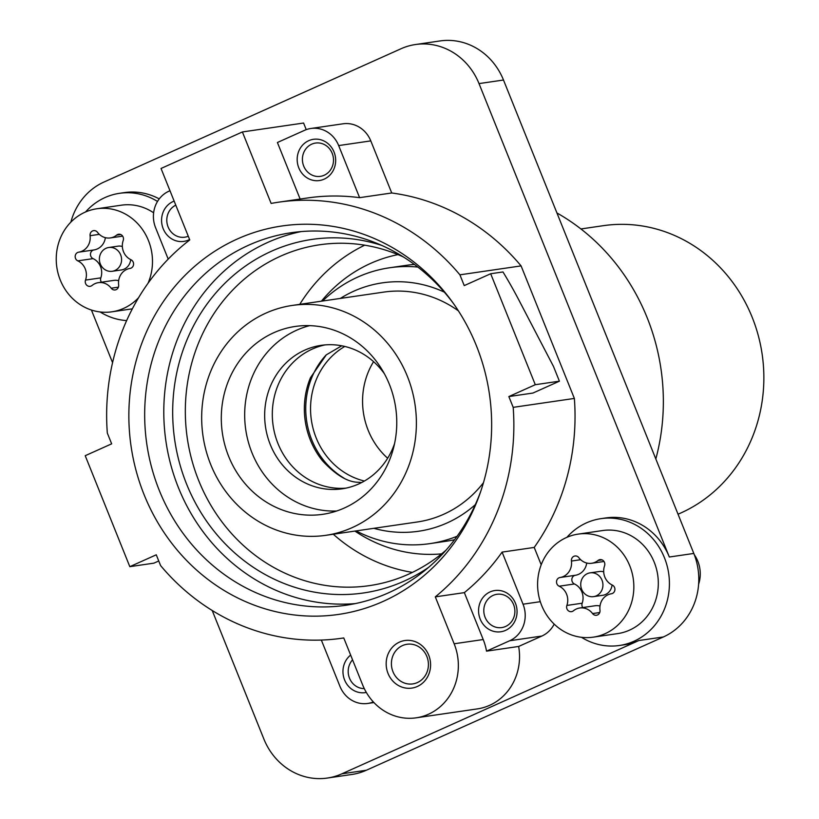 <?xml version="1.0" encoding="UTF-8"?>
<svg xmlns="http://www.w3.org/2000/svg" width="819" height="819" viewBox="0 0 819 819"><rect width="100%" height="100%" fill="white"/><g stroke="black" fill="none" stroke-linecap="round" stroke-linejoin="round"><path stroke-width="1.23" d="M435.298 596.867L454.146 643.775A54.074 49.887 81.7 0 1 416.185 717.823A54.074 49.887 81.7 0 1 362.612 684.848L343.755 637.94A220.301 203.235 81.7 0 1 342.035 638.206A220.301 203.235 81.7 0 1 160.596 565.581L156.265 554.801L129.822 566.666L85.217 455.702L111.66 443.837L107.32 433.056A220.301 203.235 81.7 0 1 107.412 396.109A220.301 203.235 81.7 0 1 189.762 239.936L161.036 168.468L242.393 131.951L271.13 203.429A220.301 203.235 81.7 0 1 278.47 202.201A220.301 203.235 81.7 0 1 459.909 274.826L464.24 285.606L490.683 273.741L535.288 384.705L508.845 396.57L513.185 407.35A220.301 203.235 81.7 0 1 513.093 444.297A220.301 203.235 81.7 0 1 435.298 596.867L464.353 592.628A220.301 203.235 -98.3 0 0 502.098 552.108L523.034 604.197A28.041 25.87 -98.3 0 1 509.705 640.745L486.527 651.146A54.074 49.887 -98.3 0 0 483.21 639.537L464.353 592.628M430.507 666.942A24.038 22.174 81.7 0 1 406.459 688.165A24.038 22.174 81.7 0 1 386.251 661.68A24.038 22.174 81.7 0 1 410.309 640.458A24.038 22.174 81.7 0 1 430.507 666.942M129.535 398.74A196.273 181.071 81.7 0 1 257.913 231.316A196.273 181.071 81.7 0 1 452.19 301.75A196.273 181.071 81.7 0 1 490.97 441.666A196.273 181.071 81.7 0 1 480.108 493.202A196.273 181.071 81.7 0 1 270.188 610.278A196.273 181.071 81.7 0 1 129.535 398.74M158.753 560.984L153.931 563.144L129.822 566.666M278.47 202.201L307.534 197.973A220.301 203.235 -98.3 0 1 359.602 197.666L391.728 192.977A220.301 203.235 81.7 0 1 521.089 265.899L459.909 274.826M535.288 384.705L559.408 381.183L532.964 393.048L508.845 396.57M521.089 265.899L574.365 398.433L513.185 407.35M416.185 717.823L477.364 708.896A54.074 49.887 -98.3 0 0 518.652 646.457L486.527 651.146M428.347 666.277A20.025 18.479 -98.3 0 0 407.023 644.266A20.025 18.479 -98.3 0 0 391.472 661.895A20.025 18.479 -98.3 0 0 412.796 683.906A20.025 18.479 -98.3 0 0 428.347 666.277M453.501 303.583A188.257 173.679 -98.3 0 0 291.503 232.688A188.257 173.679 -98.3 0 0 145.321 398.392A188.257 173.679 -98.3 0 0 345.813 605.272A188.257 173.679 -98.3 0 0 480.835 491.072M559.408 381.183L553.46 366.39L519.43 301.105A200.317 74.775 65.8 0 0 502.979 271.949L490.683 273.741M516.994 613.431A20.833 19.216 -98.3 0 0 499.477 590.479A20.833 19.216 -98.3 0 0 478.634 608.875A20.833 19.216 -98.3 0 0 496.15 631.828A20.833 19.216 -98.3 0 0 516.994 613.431M321.345 640.059L339.957 686.363A28.041 25.87 -98.3 0 0 367.741 703.449A28.041 25.87 -98.3 0 0 373.341 701.924M350.655 655.087A20.833 19.216 -98.3 0 0 343.028 669.727A20.833 19.216 -98.3 0 0 366.328 692.424M554.187 624.119A28.041 25.87 81.7 0 1 541.83 636.056L518.652 646.457M355.333 603.583A188.257 173.679 81.7 0 1 164.445 395.608A188.257 173.679 81.7 0 1 301.105 231.582M428.532 567.413A178.644 164.803 81.7 0 1 253.214 567.239A178.644 164.803 81.7 0 1 173.3 396.652A178.644 164.803 81.7 0 1 381.582 245.352M403.306 256.91A172.236 158.896 -98.3 0 0 319.656 244.779A172.236 158.896 -98.3 0 0 185.923 396.376A172.236 158.896 -98.3 0 0 369.359 585.646A172.236 158.896 -98.3 0 0 446.058 550.133M299.764 304.34A172.236 158.896 81.7 0 1 364.711 245.178M412.418 572.399A172.236 158.896 81.7 0 1 333.282 534.234M438.288 554.125L440.1 553.992M359.602 197.666L338.667 145.577A28.041 25.87 -98.3 0 0 310.892 128.481A28.041 25.87 -98.3 0 0 304.525 130.334L277.406 142.506L300.133 199.048M335.595 162.203A20.833 19.216 -98.3 0 0 318.089 139.25A20.833 19.216 -98.3 0 0 297.246 157.647A20.833 19.216 -98.3 0 0 314.752 180.6A20.833 19.216 -98.3 0 0 335.595 162.203M391.728 192.977L370.792 140.888A28.041 25.87 -98.3 0 0 343.007 123.802L310.892 128.481M581.48 637.305A64.087 59.122 -98.3 0 0 619.44 645.485L624.334 644.768A64.087 59.122 -98.3 0 0 638.871 640.53L341.892 773.812A64.087 59.122 81.7 0 1 327.344 778.05A64.087 59.122 81.7 0 1 263.851 738.973L212.203 610.493M112.561 362.633L91.421 310.032M70.854 222.154A64.087 59.122 81.7 0 1 103.993 182.033L400.982 48.761A64.087 59.122 81.7 0 1 415.53 44.523A64.087 59.122 81.7 0 1 479.013 83.589L669.328 557.012L693.806 553.439A64.087 59.122 81.7 0 1 663.349 636.967L366.359 770.239A64.087 59.122 81.7 0 1 351.822 774.477L327.344 778.05M415.53 44.523L439.998 40.95A64.087 59.122 81.7 0 1 503.49 80.027L693.806 553.439M169.973 190.714L168.919 191.196A28.041 25.87 -98.3 0 0 155.59 227.733L168.212 259.121M483.855 609.09A16.82 15.52 81.7 0 1 496.918 594.287A16.82 15.52 81.7 0 1 514.834 612.766A16.82 15.52 81.7 0 1 501.771 627.579A16.82 15.52 81.7 0 1 483.855 609.09M364.271 688.584A16.82 15.52 81.7 0 1 348.249 669.942A16.82 15.52 81.7 0 1 352.559 659.838M556.93 212.96A208.282 192.148 81.7 0 1 662.632 419.563A208.282 192.148 81.7 0 1 655.824 458.978M302.467 157.862A16.82 15.52 81.7 0 1 315.53 143.059A16.82 15.52 81.7 0 1 333.446 161.538A16.82 15.52 81.7 0 1 320.383 176.351A16.82 15.52 81.7 0 1 302.467 157.862M188.268 236.23A16.82 15.52 81.7 0 1 184.766 237.203A16.82 15.52 81.7 0 1 166.851 218.724A16.82 15.52 81.7 0 1 175.788 205.17M174.15 201.105A20.833 19.216 -98.3 0 0 161.64 218.509A20.833 19.216 -98.3 0 0 170.065 237.766A20.833 19.216 -98.3 0 0 189.588 239.506M619.44 645.485A64.087 59.122 -98.3 0 0 664.434 557.729A64.087 59.122 -98.3 0 0 600.941 518.652A64.087 59.122 -98.3 0 0 566.902 537.325M541.195 564.793L534.213 547.43L502.098 552.108M574.365 398.433A220.301 203.235 81.7 0 1 574.273 435.37A220.301 203.235 81.7 0 1 534.213 547.43M600.941 518.652L605.835 517.936A64.087 59.122 81.7 0 1 669.328 557.012M157.504 201.454A64.087 59.122 -98.3 0 0 119.594 193.304L124.488 192.588A64.087 59.122 81.7 0 1 159.234 198.904M306.234 129.648L303.583 123.034L242.393 131.951M147.983 283.343A52.068 48.034 -98.3 0 0 148.434 240.51A52.068 48.034 -98.3 0 0 96.857 208.763A52.068 48.034 -98.3 0 0 60.289 280.067A52.068 48.034 -98.3 0 0 111.875 311.814A52.068 48.034 -98.3 0 0 138.585 297.686M85.524 280.088A4.566 4.208 -98.3 0 0 92.076 285.452A14.926 13.769 -98.3 0 1 98.393 282.647A14.926 13.769 -98.3 0 1 111.2 288.216A4.566 4.208 -98.3 0 0 118.642 284.879A14.926 13.769 -98.3 0 1 130.037 268.417A4.566 4.208 -98.3 0 0 130.938 259.715A14.926 13.769 -98.3 0 1 123.208 240.489A4.566 4.208 -98.3 0 0 116.656 235.125A14.926 13.769 -98.3 0 1 110.33 237.93A14.926 13.769 -98.3 0 1 97.533 232.361A4.566 4.208 -98.3 0 0 90.09 235.698A14.926 13.769 -98.3 0 1 78.685 252.17A4.566 4.208 -98.3 0 0 77.795 260.862A14.926 13.769 -98.3 0 1 85.524 280.088L100.819 277.866A14.926 13.769 -98.3 0 0 93.09 258.63L77.795 260.862M153.634 212.797A52.068 48.034 -98.3 0 0 121.325 205.19L96.857 208.763M118.653 280.671A14.926 13.769 -98.3 0 0 113.687 280.415L98.393 282.647M93.09 258.63A4.566 4.208 -98.3 0 1 93.99 249.938A14.926 13.769 -98.3 0 0 105.375 237.684M100.819 277.866A4.566 4.208 -98.3 0 0 101.392 282.207M122.348 246.488A12.019 11.087 -98.3 0 0 117.926 246.171L108.753 247.502A12.019 11.087 -98.3 0 0 100.317 263.964A12.019 11.087 -98.3 0 0 112.213 271.284A12.019 11.087 -98.3 0 0 120.649 254.832A12.019 11.087 -98.3 0 0 108.753 247.502M112.213 271.284L121.396 269.953A12.019 11.087 -98.3 0 0 130.702 259.603M100.123 311.957A64.087 59.122 -98.3 0 0 126.638 320.598M119.594 193.304A64.087 59.122 -98.3 0 0 85.545 211.978M373.577 361.66A72.502 66.882 -98.3 0 0 387.653 458.231M344.799 346.447A72.502 66.882 -98.3 0 0 336.599 466.656A72.502 66.882 -98.3 0 0 364.424 481.029M325.993 355.118A77.703 71.683 -98.3 0 0 343.919 478.091M325.051 344.901A72.502 66.882 -98.3 0 0 273.945 398.443A72.502 66.882 -98.3 0 0 298.362 472.225A72.502 66.882 -98.3 0 0 345.935 488.144M384.377 373.72A72.502 66.882 -98.3 0 0 372.614 360.821A72.502 66.882 -98.3 0 0 321.212 345.342A72.502 66.882 -98.3 0 0 266.748 397.532A72.502 66.882 -98.3 0 0 290.714 473.341A72.502 66.882 -98.3 0 0 342.127 488.82A72.502 66.882 -98.3 0 0 394.563 443.581M309.623 325.645A94.134 86.834 -98.3 0 0 246.417 396.232A94.134 86.834 -98.3 0 0 278.501 490.131A94.134 86.834 -98.3 0 0 336.65 511.015M361.67 482.534L358.118 482.268C347.594 482.104 335.739 474.959 322.553 460.851A77.559 71.55 81.7 0 1 310.442 377.743L326.32 354.832L341.738 345.782M678.03 514.209A150.205 138.575 -98.3 0 0 709.878 257.75A150.205 138.575 -98.3 0 0 603.368 225.675L580.917 228.951M356.091 530.907A139.394 128.593 -98.3 0 0 429.78 543.642L445.997 541.277A139.394 128.593 -98.3 0 0 454.555 539.711M414.424 264.476A139.394 128.593 -98.3 0 0 405.774 265.407L389.568 267.772A139.394 128.593 -98.3 0 0 322.573 301.023M243.417 510.524A116.155 107.166 -98.3 0 0 325.788 535.329A116.155 107.166 -98.3 0 0 413.042 451.699A116.155 107.166 -98.3 0 0 374.641 330.241A116.155 107.166 -98.3 0 0 292.27 305.436A116.155 107.166 -98.3 0 0 205.016 389.066A116.155 107.166 -98.3 0 0 243.417 510.524M325.788 535.329L417.25 521.99A116.155 107.166 -98.3 0 0 483.466 482.698M458.415 310.862A116.155 107.166 -98.3 0 0 383.742 292.107L292.27 305.436M255.405 494.052A94.932 87.582 -98.3 0 0 322.727 514.322A94.932 87.582 -98.3 0 0 394.031 445.976A94.932 87.582 -98.3 0 0 362.643 346.713A94.932 87.582 -98.3 0 0 295.331 326.443A94.932 87.582 -98.3 0 0 224.027 394.789A94.932 87.582 -98.3 0 0 255.405 494.052M417.844 267.055A139.394 128.593 -98.3 0 0 389.568 267.772M429.78 543.642A139.394 128.593 -98.3 0 0 457.094 536.261M373.843 528.316A125.512 115.796 -98.3 0 0 475.307 504.668M444.318 292.137A125.512 115.796 -98.3 0 0 340.325 298.433M541.646 605.415A52.068 48.034 -98.3 0 0 593.232 637.162A52.068 48.034 -98.3 0 0 629.791 565.857A52.068 48.034 -98.3 0 0 578.204 534.111A52.068 48.034 -98.3 0 0 541.646 605.415M566.881 605.436A4.566 4.208 -98.3 0 0 573.423 610.8A14.926 13.769 -98.3 0 1 579.75 607.995A14.926 13.769 -98.3 0 1 592.557 613.564A4.566 4.208 -98.3 0 0 599.989 610.227A14.926 13.769 -98.3 0 1 611.394 593.765A4.566 4.208 -98.3 0 0 612.284 585.063A14.926 13.769 -98.3 0 1 604.555 565.837A4.566 4.208 -98.3 0 0 598.013 560.472A14.926 13.769 -98.3 0 1 591.687 563.277A14.926 13.769 -98.3 0 1 578.879 557.708A4.566 4.208 -98.3 0 0 571.437 561.046A14.926 13.769 -98.3 0 1 560.042 577.508A4.566 4.208 -98.3 0 0 559.152 586.209A14.926 13.769 -98.3 0 1 566.881 605.436L582.176 603.214A14.926 13.769 -98.3 0 0 574.447 583.978L559.152 586.209M593.232 637.162L617.7 633.599A52.068 48.034 -98.3 0 0 654.258 562.284A52.068 48.034 -98.3 0 0 602.682 530.538L578.204 534.111M698.607 584.244A31.265 28.839 -98.3 0 0 694.307 554.739M600.01 606.019A14.926 13.769 -98.3 0 0 595.044 605.763L579.75 607.995M574.447 583.978A4.566 4.208 -98.3 0 1 575.337 575.286A14.926 13.769 -98.3 0 0 586.721 563.022M582.176 603.214A4.566 4.208 -98.3 0 0 582.749 607.555M603.695 571.836A12.019 11.087 -98.3 0 0 599.283 571.519L590.1 572.85A12.019 11.087 -98.3 0 0 581.664 589.311A12.019 11.087 -98.3 0 0 593.57 596.631A12.019 11.087 -98.3 0 0 602.006 580.18A12.019 11.087 -98.3 0 0 590.1 572.85M593.57 596.631L602.743 595.3A12.019 11.087 -98.3 0 0 612.059 584.95M397.973 254.607A151.413 139.68 -98.3 0 0 370.608 263.401A151.413 139.68 -98.3 0 0 321.396 301.187M354.903 531.081A151.413 139.68 -98.3 0 0 441.605 553.869M454.146 643.775L483.21 639.537M541.83 636.056L509.705 640.745M370.792 140.888L338.667 145.577M479.013 83.589L503.49 80.027M341.892 773.812L366.359 770.239M638.871 640.53L663.349 636.967M540.294 601.689L523.034 604.197M118.386 287.172L111.2 288.216M120.69 234.541L116.656 235.125M99.314 234.357L90.09 235.698M93.99 249.938L78.685 252.17M599.743 612.52L592.557 613.564M602.047 559.889L598.013 560.472M580.671 559.705L571.437 561.046M575.337 575.286L560.042 577.508M367.741 703.449L373.925 702.548M342.035 638.206L343.765 637.95M132.34 308.835L111.875 311.814M122.635 236.138L110.33 237.93M603.982 561.486L591.687 563.277"/></g></svg>
